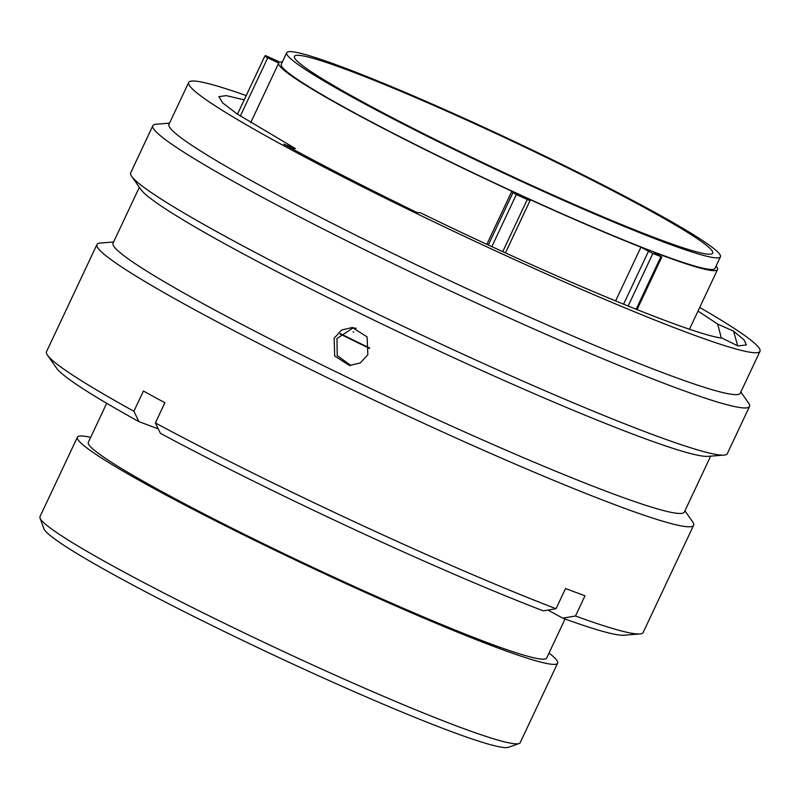 <?xml version="1.0" encoding="UTF-8"?>
<svg xmlns="http://www.w3.org/2000/svg" width="800" height="800" viewBox="0 0 800 800"><rect width="100%" height="100%" fill="white"/><g stroke="black" fill="none" stroke-linecap="round" stroke-linejoin="round"><path stroke-width="1.2" d="M519.1 743.51L508.5 747.3A257.37 17.82 -154.8 0 1 449.36 730.84A257.37 17.82 -154.8 0 1 196.89 618.01A257.37 17.82 -154.8 0 1 43.88 528.66L40.04 518.07A265.37 18.37 25.2 0 0 197.81 610.2A265.37 18.37 25.2 0 0 458.13 726.54A265.37 18.37 25.2 0 0 519.1 743.51A265.37 18.37 25.2 0 0 520.22 742.63L557.62 663.17A265.37 18.37 -154.8 0 1 495.52 647.08A265.37 18.37 -154.8 0 1 227.41 526.84A265.37 18.37 -154.8 0 1 77.39 437.19A265.37 18.37 -154.8 0 1 90.66 437.38M486.85 244.29L511.82 191.22L512.94 192.67L516.36 194.51A258.09 17.87 25.2 0 0 527.26 199.52L530.05 200.57L528.92 199.07A242.48 16.79 -154.8 0 0 640.92 247.19L652.88 253.49A258.09 17.87 25.2 0 0 660.91 256.62L653.52 252.1A242.48 16.79 -154.8 0 0 717.54 269.56L689.48 329.18M658.62 239.15A231.12 16 -154.8 0 1 425.11 134.43A231.12 16 -154.8 0 1 294.45 56.35A231.12 16 -154.8 0 1 348.53 70.36A231.12 16 -154.8 0 1 582.04 175.08A231.12 16 -154.8 0 1 712.7 253.16A231.12 16 -154.8 0 1 658.62 239.15M342.79 67.23A239.68 16.59 -154.8 0 1 584.94 175.83A239.68 16.59 -154.8 0 1 720.44 256.81A239.68 16.59 -154.8 0 1 664.36 242.28A239.68 16.59 -154.8 0 1 422.21 133.68A239.68 16.59 -154.8 0 1 286.71 52.7A239.68 16.59 -154.8 0 1 342.79 67.23M720.44 256.81L715 268.36A239.68 16.59 -154.8 0 1 658.92 253.84A239.68 16.59 -154.8 0 1 416.77 145.24A239.68 16.59 -154.8 0 1 281.27 64.26L286.71 52.7M565.05 618.99L546.68 658.02A253.28 17.53 -154.8 0 1 487.42 642.67A253.28 17.53 -154.8 0 1 231.52 527.91A253.28 17.53 -154.8 0 1 88.33 442.33L106.69 403.3M549.01 653.06A265.37 18.37 -154.8 0 1 557.62 663.17M615.62 300.96L640.92 247.19M716.09 266.06A242.48 16.79 -154.8 0 1 717.54 269.56M511.82 191.22A242.48 16.79 -154.8 0 1 278.73 63.07A242.48 16.79 -154.8 0 1 278.74 63.05L267.73 57.83L240.32 116.08M278.73 63.07L250.68 122.69L278.72 63.09M77.39 437.19L40 516.65A265.37 18.37 25.2 0 0 40.04 518.07M369.56 348.46A245.48 16.99 -154.8 0 1 339.98 333.96M369.6 348.01A239.48 16.58 -154.8 0 1 340.28 333.62M267.73 57.83L264.77 56.17L237.48 114.18L264.78 56.17A258.09 17.87 25.2 0 1 265.58 55.62L280 62.19A242.48 16.79 -154.8 0 1 282.35 61.96M352.91 328.15L356.22 328.21M334.13 338.29L334.7 356.02L349.43 365.47L360.27 362.96L367.84 354.68L367.1 336.92L352.34 327.49L341.61 330.01L334.13 338.29M350.87 365.52L337.2 355.55L336.99 338.51L353.46 327.66M246.21 95.61A315.7 21.85 25.2 0 0 188.68 82.46L168.97 124.35A315.7 21.85 25.2 0 0 347.45 231.02A315.7 21.85 25.2 0 0 666.42 374.06A315.7 21.85 25.2 0 0 740.28 393.2L760 351.3A315.7 21.85 25.2 0 0 699.7 307.46M188.68 82.46A315.7 21.85 25.2 0 0 367.16 189.12A315.7 21.85 25.2 0 0 686.13 332.17A315.7 21.85 25.2 0 0 760 351.3M169.53 123.16L156.19 124.23A329.71 22.82 25.2 0 0 152.86 125.69A329.71 22.82 25.2 0 0 339.26 237.08A329.71 22.82 25.2 0 0 672.38 386.48A329.71 22.82 25.2 0 0 749.52 406.46A329.71 22.82 25.2 0 0 748.53 402.96L740.85 392M152.86 125.69L130.67 172.86A329.71 22.82 25.2 0 0 131.66 176.36A329.71 22.82 25.2 0 0 333.93 292.66A329.71 22.82 25.2 0 0 650.18 433.64A329.71 22.82 25.2 0 0 724 455.09A329.71 22.82 25.2 0 0 727.33 453.62L749.52 406.46M131.66 176.36L140.86 189.47A315.7 21.85 25.2 0 0 334.53 300.83A315.7 21.85 25.2 0 0 637.35 435.82A315.7 21.85 25.2 0 0 708.03 456.36L724 455.09M139.34 187.31L113.05 243.18A315.7 21.85 25.2 0 0 291.53 349.84A315.7 21.85 25.2 0 0 610.5 492.89A315.7 21.85 25.2 0 0 684.37 512.02L710.66 456.15M113.61 241.99L100.28 243.05A329.71 22.82 25.2 0 0 96.95 244.52A329.71 22.82 25.2 0 0 283.34 355.91A329.71 22.82 25.2 0 0 616.46 505.3A329.71 22.82 25.2 0 0 693.61 525.29A329.71 22.82 25.2 0 0 692.61 521.79L684.93 510.83M96.95 244.52L46.5 351.72A329.71 22.82 25.2 0 0 47.5 355.22A329.71 22.82 25.2 0 0 133.9 411.26L143.42 391.03A329.71 22.82 25.2 0 0 164.89 402.72L155.37 422.95A329.71 22.82 25.2 0 0 556.03 608.71L565.54 588.49A329.71 22.82 25.2 0 0 575.53 592.27A329.71 22.82 25.2 0 0 585 595.78L575.49 616A329.71 22.82 25.2 0 0 639.83 633.95A329.71 22.82 25.2 0 0 643.16 632.48L693.61 525.29M721.3 337.98L717.7 324.12L698.01 311.06M244.23 99.83L226.17 95.62L218.88 96.67L222.63 102.87L237.1 113.93L295.38 148.57L283.71 144.12C321.21 164.73 365.6 187.52 416.89 212.48L420.4 212.75C549.65 275.84 691.81 334.94 721.88 338.06L738 345.96L746.41 344.92L743.95 339.82L733.54 331.1L737.71 345.81M717.7 324.12L733.54 331.1M295.38 148.57L290.76 147.98M47.5 355.22L56.6 368.19A315.85 21.86 25.2 0 0 138.94 421.64L133.9 411.26M158.25 428.88L138.94 421.64M155.37 422.95L160.41 433.33A315.85 21.86 25.2 0 0 543.32 610.87L556.03 608.71M575.49 616L562.78 618.16A315.85 21.86 25.2 0 0 624.03 635.21L639.83 633.95M562.78 618.16L547.94 610.08M502.75 251.62L527.26 199.52M636.13 309.28L660.91 256.62M623.57 304.21L648.43 251.39M652.88 253.49L628.13 306.07M488.33 244.98L512.94 192.67M516.36 194.51L491.85 246.61M637.05 309.64L661.88 256.89M505.45 252.86L530.05 200.57M353.06 331.9L353.75 332.04"/></g></svg>
